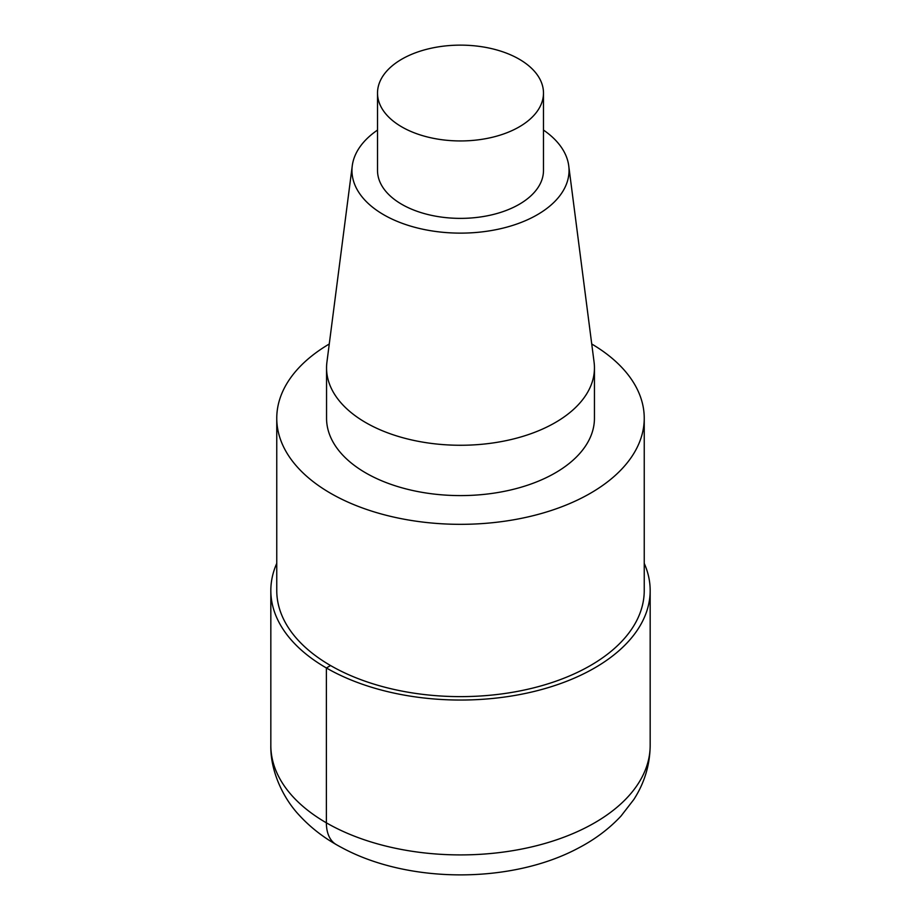 <?xml version="1.0" encoding="UTF-8"?>
<svg xmlns="http://www.w3.org/2000/svg" width="921" height="921" viewBox="0 0 921 921"><rect width="100%" height="100%" fill="white"/><g stroke="black" fill="none" stroke-linecap="round" stroke-linejoin="round"><path stroke-width="1.38" d="M329.258 344.005A183.74 106.088 0 0 0 276.761 418.249L276.761 590.545A183.74 106.088 0 0 0 330.57 665.549A183.74 106.088 0 0 0 530.818 688.551A183.74 106.088 0 0 0 644.24 590.545L644.24 418.249A183.74 106.088 0 0 0 591.743 344.005M276.761 418.249A183.74 106.088 0 0 0 330.57 493.265A183.74 106.088 0 0 0 530.818 516.255A183.74 106.088 0 0 0 644.24 418.249M594.448 367.916L594.448 418.249A133.948 77.341 180 0 1 511.765 489.707A133.948 77.341 180 0 1 365.775 472.934A133.948 77.341 180 0 1 326.552 418.249L326.552 367.916A133.948 77.341 0 0 0 365.775 422.612A133.948 77.341 0 0 0 511.765 439.375A133.948 77.341 0 0 0 594.448 367.928A133.948 77.341 0 0 0 594.08 362.172L568.741 165.815A108.54 62.663 0 0 0 543.482 130.08M401.821 126.914A82.982 47.904 0 0 0 492.251 137.298A82.982 47.904 0 0 0 543.482 93.033A82.982 47.904 0 0 0 519.179 59.163A82.982 47.904 0 0 0 428.749 48.778A82.982 47.904 0 0 0 377.518 93.033A82.982 47.904 0 0 0 401.821 126.914M377.518 93.033L377.518 170.466A82.982 47.904 0 0 0 401.821 204.347A82.982 47.904 0 0 0 492.251 214.731A82.982 47.904 0 0 0 543.482 170.466L543.482 93.033M377.518 130.08A108.54 62.663 0 0 0 352.259 165.815A108.54 62.663 0 0 0 383.758 214.777A108.54 62.663 0 0 0 505.733 227.429A108.54 62.663 0 0 0 568.741 165.826M352.259 165.815L326.92 362.172A133.948 77.341 0 0 0 326.552 367.916M644.24 563.376A189.668 109.507 180 0 1 650.168 590.545A189.668 109.507 180 0 1 533.086 691.706A189.668 109.507 180 0 1 326.379 667.967A189.668 109.507 180 0 1 270.832 590.545A189.668 109.507 180 0 1 276.761 563.376M336.234 844.557A47.42 27.377 -60 0 1 326.379 822.833L326.379 667.967L330.57 665.549M650.168 745.4C649.95 764.937 644.493 782.965 633.821 799.509L620.996 816.075C609.195 828.716 595.081 839.342 578.63 847.942C511.754 883.884 408.993 883.872 342.128 847.815C325.47 839.077 311.217 828.255 299.371 815.373C283.668 798.818 270.29 771.717 270.832 745.4A189.668 109.507 0 0 0 326.379 822.833A189.668 109.507 0 0 0 533.086 846.572A189.668 109.507 0 0 0 650.168 745.4L650.168 590.545M270.832 745.4L270.832 590.545"/></g></svg>
